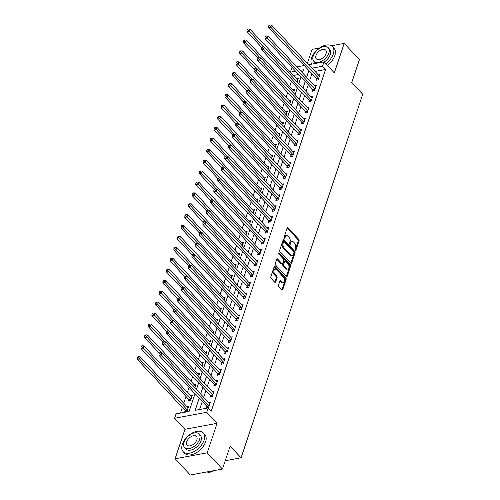 <?xml version="1.0" encoding="UTF-8"?>
<svg xmlns="http://www.w3.org/2000/svg" width="500" height="500" viewBox="0 0 500 500"><rect width="100%" height="100%" fill="white"/><g stroke="black" fill="none" stroke-linecap="round" stroke-linejoin="round"><path stroke-width="0.75" d="M295.387 250.119A0.756 0.45 79.5 0 0 296.006 249.963L299.056 240.85A1.081 0.644 79.5 0 0 298.75 239.356L287.987 227.887A1.081 0.644 79.5 0 0 287.506 227.688A1.081 0.644 79.5 0 0 287.106 228.113L284.056 237.225A0.756 0.45 79.5 0 0 284.894 238.119L285.287 236.938A3.456 2.062 79.5 0 1 286.569 235.575A3.456 2.062 79.5 0 1 288.119 236.231L289.012 237.188A3.456 2.062 79.5 0 1 290.006 241.969L289.613 243.15A0.756 0.45 79.5 0 0 290.45 244.037L290.844 242.862A3.456 2.062 79.5 0 1 292.131 241.5A3.456 2.062 79.5 0 1 293.675 242.156L294.575 243.113A3.456 2.062 79.5 0 1 295.569 247.894L295.175 249.075A0.756 0.45 79.5 0 0 295.387 250.119M278.531 285.125A1.081 0.644 79.5 0 0 278.837 286.619L281.856 289.837A1.081 0.644 79.5 0 0 282.344 290.044A1.081 0.644 79.5 0 0 282.744 289.619L286.131 279.494A1.081 0.644 79.5 0 0 285.819 278L275.062 266.531A1.081 0.644 79.5 0 0 274.575 266.325A1.081 0.644 79.5 0 0 274.175 266.75L270.788 276.875A1.081 0.644 79.5 0 0 271.1 278.369L274.744 282.256A1.081 0.644 79.5 0 0 275.231 282.462A1.081 0.644 79.5 0 0 275.631 282.038L277.081 277.7A1.081 0.644 79.5 0 0 276.769 276.206L274.962 274.281A2.888 1.725 79.5 0 1 273.956 271.238A2.888 1.725 79.5 0 1 275.2 269.144A2.888 1.725 79.5 0 1 276.494 269.694L283.581 277.244A2.888 1.725 79.5 0 1 284.581 280.281A2.888 1.725 79.5 0 1 283.337 282.375A2.888 1.725 79.5 0 1 282.044 281.831L280.863 280.575A1.081 0.644 79.5 0 0 280.381 280.369A1.081 0.644 79.5 0 0 279.975 280.794L278.531 285.125M222.444 469.05L190.306 475L175.081 458.775L207.219 452.825L222.444 469.05L230.119 446.112L241.081 457.794L362.719 94.256L351.756 82.575L359.431 59.638L344.206 43.406L334.338 72.9L323.988 61.869L322.525 66.237L325.569 69.481L211.244 411.175L208.2 407.925L206.737 412.3L174.6 418.25L176.062 413.875L189.088 411.463L195.019 393.75M207.219 452.825L217.087 423.331L206.737 412.3M290.781 263.163A1.081 0.644 79.5 0 0 291.269 263.363A1.081 0.644 79.5 0 0 291.669 262.938L295.056 252.819A1.081 0.644 79.5 0 0 294.744 251.325L283.988 239.856A1.081 0.644 79.5 0 0 283.5 239.65A1.081 0.644 79.5 0 0 283.1 240.075L279.713 250.2A1.081 0.644 79.5 0 0 280.025 251.694L290.781 263.163A1.081 0.644 79.5 0 0 290.8 263.1L294.188 252.981A1.081 0.644 79.5 0 0 293.875 251.481L283.119 240.019M290.594 266.156L287.206 276.275A1.081 0.644 79.5 0 1 286.806 276.7A1.081 0.644 79.5 0 1 286.319 276.5L275.562 265.031A1.081 0.644 79.5 0 1 275.25 263.538L276.7 259.206A1.081 0.644 79.5 0 1 277.1 258.781A1.081 0.644 79.5 0 1 277.587 258.981L281.95 263.631A1.081 0.644 79.5 0 0 282.431 263.837A1.081 0.644 79.5 0 0 282.831 263.412L283.794 260.538A1.081 0.644 79.5 0 0 283.481 259.044L278.944 254.206A0.756 0.45 79.5 0 1 279.344 253L290.281 264.662A1.081 0.644 79.5 0 1 290.594 266.156L289.725 266.319L286.337 276.438L287.206 276.275M344.206 43.406L331.438 45.775M319.556 47.975L312.069 49.356L307.406 63.288M325.569 69.481L315.05 71.431M311.913 73.769L309.662 80.506M308.263 84.694L306.006 91.431M304.606 95.619L302.35 102.356M300.95 106.544L298.694 113.281M297.294 117.469L295.044 124.2M293.637 128.387L291.388 135.125M289.988 139.312L287.731 146.05M286.331 150.238L284.075 156.975M282.675 161.163L280.419 167.894M279.019 172.081L276.769 178.819M275.363 183.006L273.113 189.744M271.712 193.931L269.456 200.669M268.056 204.856L265.8 211.594M264.4 215.775L262.144 222.512M260.744 226.7L258.494 233.438M257.087 237.625L254.838 244.363M253.438 248.55L251.181 255.287M249.781 259.475L247.525 266.206M246.125 270.394L243.869 277.131M242.469 281.319L240.219 288.056M238.812 292.244L236.562 298.981M235.162 303.169L232.906 309.9M231.506 314.088L229.25 320.825M227.85 325.012L225.594 331.75M224.194 335.938L221.944 342.675M220.538 346.863L218.287 353.6M216.887 357.781L214.631 364.519M213.231 368.706L210.975 375.444M209.575 379.631L207.319 386.369M205.919 390.556L203.669 397.294M202.262 401.481L199.575 409.525M316.531 78.844L316.056 80.262L318.231 79.862L319.981 74.619L318.325 74.925M312.881 89.763L312.4 91.188L314.575 90.781L316.331 85.544L314.669 85.85M309.225 100.688L308.75 102.112L310.919 101.706L312.675 96.463L311.012 96.769M305.569 111.613L305.094 113.031L307.262 112.631L309.019 107.387L307.362 107.694M301.913 122.537L301.438 123.956L303.606 123.556L305.363 118.312L303.706 118.619M298.256 133.456L297.781 134.881L299.956 134.481L301.706 129.238L300.05 129.544M294.606 144.381L294.125 145.806L296.3 145.4L298.056 140.156L296.394 140.469M290.95 155.306L290.475 156.725L292.644 156.325L294.4 151.081L292.738 151.387M287.294 166.231L286.819 167.65L288.988 167.25L290.744 162.006L289.088 162.312M283.637 177.15L283.163 178.575L285.338 178.175L287.087 172.931L285.431 173.238M279.981 188.075L279.506 189.5L281.681 189.094L283.431 183.85L281.775 184.163M276.331 199L275.85 200.419L278.025 200.019L279.781 194.775L278.119 195.081M272.675 209.925L272.2 211.344L274.369 210.944L276.125 205.7L274.462 206.006M269.019 220.85L268.544 222.269L270.712 221.869L272.469 216.625L270.812 216.931M265.363 231.769L264.887 233.194L267.062 232.787L268.812 227.55L267.156 227.856M261.706 242.694L261.231 244.119L263.406 243.713L265.156 238.469L263.5 238.775M258.056 253.619L257.581 255.037L259.75 254.638L261.506 249.394L259.844 249.7M254.4 264.544L253.925 265.963L256.094 265.562L257.85 260.319L256.194 260.625M250.744 275.462L250.269 276.887L252.438 276.488L254.194 271.244L252.537 271.55M247.087 286.388L246.612 287.812L248.787 287.406L250.538 282.162L248.881 282.469M243.431 297.312L242.956 298.731L245.131 298.331L246.881 293.087L245.225 293.394M239.781 308.238L239.306 309.656L241.475 309.256L243.231 304.012L241.569 304.319M236.125 319.156L235.65 320.581L237.819 320.181L239.575 314.938L237.919 315.244M232.469 330.081L231.994 331.506L234.163 331.1L235.919 325.856L234.262 326.169M228.812 341.006L228.337 342.425L230.512 342.025L232.262 336.781L230.606 337.088M225.156 351.931L224.681 353.35L226.856 352.95L228.606 347.706L226.95 348.013M221.506 362.856L221.031 364.275L223.2 363.875L224.956 358.631L223.294 358.938M217.85 373.775L217.375 375.2L219.544 374.794L221.3 369.556L219.644 369.862M214.194 384.7L213.719 386.125L215.888 385.719L217.644 380.475L215.987 380.781M210.538 395.625L210.062 397.044L212.237 396.644L213.988 391.4L212.331 391.706M206.881 406.55L206.406 407.969L208.581 407.569L210.338 402.325L208.675 402.631M298.663 74.469L293.4 75.525M291.394 81.538L289.75 86.45M287.738 92.456L286.094 97.375M284.081 103.381L282.438 108.294M280.425 114.306L278.781 119.219M276.769 125.231L275.125 130.144M273.119 136.15L271.475 141.069M269.462 147.075L267.819 151.988M265.806 158L264.163 162.913M262.15 168.925L260.506 173.837M258.494 179.85L256.85 184.762M254.844 190.769L253.2 195.688M251.188 201.694L249.544 206.606M247.531 212.619L245.888 217.531M243.875 223.544L242.231 228.456M240.219 234.462L238.575 239.381M236.569 245.387L234.925 250.3M232.913 256.312L231.269 261.225M229.256 267.238L227.613 272.15M225.6 278.156L223.956 283.075M221.944 289.081L220.3 293.994M218.294 300.006L216.65 304.919M214.638 310.931L212.994 315.844M210.981 321.85L209.338 326.769M207.325 332.775L205.681 337.694M203.675 343.7L202.025 348.612M200.019 354.625L198.375 359.538M196.363 365.55L194.719 370.462M192.706 376.469L191.062 381.388M189.05 387.394L187.406 392.306M186.006 396.494L183.75 403.231M182.35 407.419L180.463 413.062M296.613 78.944L298.269 78.637L297.144 81.988M292.956 89.869L294.613 89.562L293.494 92.912M289.3 100.794L290.956 100.487L289.837 103.837M285.644 111.713L287.306 111.406L286.181 114.763M281.988 122.638L283.65 122.331L282.525 125.681M278.337 133.562L279.994 133.256L278.869 136.606M274.681 144.488L276.337 144.181L275.219 147.531M271.025 155.412L272.681 155.1L271.562 158.456M267.369 166.331L269.031 166.025L267.906 169.375M263.712 177.256L265.375 176.95L264.25 180.3M260.062 188.181L261.719 187.875L260.6 191.225M256.406 199.106L258.062 198.794L256.944 202.15M252.75 210.025L254.406 209.719L253.287 213.069M249.094 220.95L250.756 220.644L249.631 223.994M245.438 231.875L247.1 231.569L245.975 234.919M241.788 242.8L243.444 242.494L242.325 245.844M238.131 253.719L239.788 253.412L238.669 256.769M234.475 264.644L236.131 264.337L235.012 267.688M230.819 275.569L232.481 275.262L231.356 278.612M227.162 286.494L228.825 286.188L227.7 289.538M223.512 297.419L225.169 297.106L224.05 300.462M219.856 308.337L221.513 308.031L220.394 311.381M216.2 319.262L217.856 318.956L216.737 322.306M212.544 330.188L214.206 329.881L213.081 333.231M208.888 341.112L210.55 340.8L209.425 344.156M205.238 352.031L206.894 351.725L205.775 355.075M201.581 362.956L203.238 362.65L202.119 366M197.925 373.881L199.581 373.575L198.463 376.925M194.269 384.806L195.931 384.5L194.806 387.85M188.825 399.644L188.35 401.069L190.519 400.662L192.275 395.419L190.613 395.725M185.169 410.569L184.694 411.987L186.863 411.587L188.619 406.344L186.962 406.65M225.225 460.725L241.081 457.794M217.087 423.331L184.95 429.281L175.081 458.775M184.95 429.281L174.6 418.25M293.431 75.431L290.387 72.188L291.85 67.819L292.344 67.731M199.219 398.231L195.169 410.337L208.2 407.925M308.869 70.525L306.619 77.263M305.212 81.45L302.962 88.188M301.562 92.375L299.306 99.113M297.906 103.3L295.65 110.031M294.25 114.219L291.994 120.956M290.594 125.144L288.344 131.881M286.938 136.069L284.688 142.806M283.288 146.994L281.031 153.725M279.631 157.912L277.375 164.65M275.975 168.837L273.719 175.575M272.319 179.762L270.069 186.5M268.663 190.688L266.413 197.425M265.012 201.606L262.756 208.344M261.356 212.531L259.1 219.269M257.7 223.456L255.444 230.194M254.044 234.381L251.794 241.119M250.387 245.306L248.137 252.037M246.737 256.225L244.481 262.962M243.081 267.15L240.825 273.888M239.425 278.075L237.169 284.812M235.769 289L233.519 295.731M232.119 299.919L229.862 306.656M228.463 310.844L226.206 317.581M224.806 321.769L222.55 328.506M221.15 332.694L218.894 339.431M217.494 343.612L215.244 350.35M213.844 354.538L211.588 361.275M210.188 365.462L207.931 372.2M206.531 376.388L204.275 383.125M202.875 387.312L200.625 394.044M322.525 66.237L312.006 68.188M296.881 66.888L304.188 65.537M308.725 64.694L323.988 61.869M302.413 72.781L303.419 69.775L300.156 70.381M295.619 71.219L290.387 72.188M196.419 389.562L198.669 382.831M200.075 378.644L202.325 371.906M203.725 367.719L205.981 360.981M207.381 356.794L209.638 350.056M211.038 345.869L213.294 339.131M214.694 334.95L216.944 328.212M218.35 324.025L220.6 317.288M222 313.1L224.256 306.363M225.656 302.175L227.913 295.438M229.312 291.25L231.569 284.519M232.969 280.331L235.219 273.594M236.625 269.406L238.875 262.669M240.275 258.481L242.531 251.744M243.931 247.556L246.188 240.825M247.587 236.637L249.844 229.9M251.244 225.712L253.494 218.975M254.9 214.788L257.15 208.05M258.55 203.863L260.806 197.125M262.206 192.944L264.462 186.206M265.863 182.019L268.119 175.281M269.519 171.094L271.769 164.356M273.175 160.169L275.425 153.431M276.825 149.244L279.081 142.513M280.481 138.325L282.738 131.588M284.137 127.4L286.394 120.662M287.794 116.475L290.044 109.738M291.45 105.55L293.7 98.819M295.1 94.631L297.356 87.894M298.756 83.706L301.012 76.969M292.131 241.5L291.262 241.663A3.456 2.062 79.5 0 0 289.975 243.025L290.844 242.862M289.669 243.944L289.975 243.025M286.569 235.575L285.7 235.738A3.456 2.062 79.5 0 0 284.419 237.1L285.287 236.938M284.113 238.019L284.419 237.1M295.225 249.862L298.188 241.012A1.081 0.644 79.5 0 0 297.881 239.519L287.125 228.056L287.987 227.887M293.9 252.869A0.756 0.45 79.5 0 0 293.688 251.825L284.244 241.756A0.756 0.45 79.5 0 0 283.625 241.912L283.206 243.156A3.456 2.062 79.5 0 0 284.2 247.938L290.656 254.819A3.456 2.062 79.5 0 0 292.2 255.475A3.456 2.062 79.5 0 0 293.488 254.112L293.9 252.869M283.9 241.612L283.031 241.775A0.756 0.45 79.5 0 0 282.756 242.075L283.625 241.912M292.2 255.475L291.331 255.631A3.456 2.062 79.5 0 1 289.788 254.981L283.331 248.1A3.456 2.062 79.5 0 1 282.337 243.319L282.756 242.075M277.587 258.981L276.725 259.144L281.081 263.794A1.081 0.644 79.5 0 0 281.562 264L282.431 263.837M278.681 253.381L289.413 264.819L290.281 264.662M286.475 268.463A2.888 1.725 79.5 0 0 287.769 269.006A2.888 1.725 79.5 0 0 289.012 266.913A2.888 1.725 79.5 0 0 288.012 263.869L285.519 261.212A1.081 0.644 79.5 0 0 285.031 261.006A1.081 0.644 79.5 0 0 284.631 261.431L283.669 264.306A1.081 0.644 79.5 0 0 283.981 265.8L286.475 268.463L285.606 268.619A2.888 1.725 79.5 0 0 286.9 269.169L287.769 269.006M285.031 261.006L284.163 261.169A1.081 0.644 79.5 0 0 283.762 261.594L284.631 261.431M285.606 268.619L283.113 265.963A1.081 0.644 79.5 0 1 282.8 264.469L283.762 261.594M289.725 266.319A1.081 0.644 79.5 0 0 289.413 264.819M283.337 282.375L282.469 282.538A2.888 1.725 79.5 0 1 281.175 281.994L280 280.738M275.2 269.144L274.331 269.306A2.888 1.725 79.5 0 0 273.087 271.4A2.888 1.725 79.5 0 0 274.094 274.444L274.962 274.281M274.738 282.25A1.081 0.644 79.5 0 0 274.762 282.194L276.212 277.863A1.081 0.644 79.5 0 0 275.9 276.369L274.094 274.444M281.85 289.831A1.081 0.644 79.5 0 0 281.875 289.775L285.262 279.656A1.081 0.644 79.5 0 0 284.95 278.163L274.194 266.7L275.062 266.531M297.794 80.056L297.7 80.019A1.1 0.656 -100.5 0 1 297.45 79.844L249.838 29.087L249.106 31.275L246.931 31.675L261.606 47.319M247.881 29.894L248.175 29.019L247.306 29.181L247.013 30.056L247.881 29.894L263.762 46.894M248.175 29.019L249.838 29.087M246.931 31.675L247.013 30.056M318.706 78.438L318.644 78.312A1.1 0.656 79.5 0 0 318.438 78.006L270.819 27.25L271.55 25.069L319.169 75.825A1.1 0.656 79.5 0 0 319.419 76L319.506 76.037M317.131 80.062L316.469 78.713A1.1 0.656 79.5 0 0 316.262 78.406L268.65 27.656L270.819 27.25L269.594 25.875L269.887 25L269.019 25.162L268.725 26.037L269.594 25.875M268.725 26.037L268.65 27.656M271.55 25.069L269.887 25M294.137 90.981L294.044 90.944A1.1 0.656 -100.5 0 1 293.8 90.769L246.181 40.012L245.45 42.194L243.275 42.6L257.95 58.238M244.225 40.819L244.519 39.944L243.65 40.106L243.356 40.981L244.225 40.819L260.106 57.819M244.519 39.944L246.181 40.012M243.275 42.6L243.356 40.981M290.481 101.906L290.387 101.869A1.1 0.656 -100.5 0 1 290.144 101.688L242.525 50.938L241.794 53.119L239.625 53.519L254.294 69.162M240.569 51.744L240.863 50.869L239.994 51.031L239.7 51.9L240.569 51.744L256.45 68.744M240.863 50.869L242.525 50.938M239.625 53.519L239.7 51.9M286.825 112.831L286.737 112.794A1.1 0.656 -100.5 0 1 286.488 112.613L238.869 61.856L238.137 64.044L235.969 64.444L250.644 80.087M236.912 62.663L237.206 61.794L236.337 61.95L236.044 62.825L236.912 62.663L252.794 79.669M237.206 61.794L238.869 61.856M235.969 64.444L236.044 62.825M315.05 89.362L314.988 89.237A1.1 0.656 79.5 0 0 314.781 88.931L267.162 38.175L267.894 35.994L315.512 86.744A1.1 0.656 79.5 0 0 315.763 86.925L315.85 86.962M313.481 90.988L312.819 89.637A1.1 0.656 79.5 0 0 312.613 89.331L264.994 38.575L267.162 38.175L265.944 36.8L266.231 35.925L265.363 36.081L265.075 36.956L265.944 36.8M265.075 36.956L264.994 38.575M267.894 35.994L266.231 35.925M311.394 100.288L311.331 100.156A1.1 0.656 79.5 0 0 311.125 99.856L263.512 49.1L264.237 46.913L311.856 97.669A1.1 0.656 79.5 0 0 312.106 97.85L312.2 97.888M309.825 101.912L309.163 100.562A1.1 0.656 79.5 0 0 308.956 100.256L261.337 49.5L263.512 49.1L262.288 47.719L262.581 46.85L261.712 47.006L261.419 47.881L262.288 47.719M261.419 47.881L261.337 49.5M264.237 46.913L262.581 46.85M307.738 111.213L307.675 111.081A1.1 0.656 79.5 0 0 307.469 110.775L259.856 60.025L260.587 57.838L308.2 108.594A1.1 0.656 79.5 0 0 308.45 108.769L308.544 108.812M306.169 112.831L305.506 111.487A1.1 0.656 79.5 0 0 305.3 111.181L257.681 60.425L259.856 60.025L258.631 58.644L258.925 57.769L258.056 57.931L257.762 58.806L258.631 58.644M257.762 58.806L257.681 60.425M260.587 57.838L258.925 57.769M283.175 123.756L283.081 123.713A1.1 0.656 -100.5 0 1 282.831 123.537L235.212 72.781L234.481 74.969L232.312 75.369L246.988 91.013M233.263 73.587L233.55 72.713L232.681 72.875L232.394 73.75L233.263 73.587L249.144 90.588M233.55 72.713L235.212 72.781M232.312 75.369L232.394 73.75M304.088 122.131L304.025 122.006A1.1 0.656 79.5 0 0 303.819 121.7L256.2 70.944L256.931 68.763L304.55 119.519A1.1 0.656 79.5 0 0 304.794 119.694L304.887 119.731M302.512 123.756L301.85 122.406A1.1 0.656 79.5 0 0 301.644 122.1L254.025 71.35L256.2 70.944L254.975 69.569L255.269 68.694L254.4 68.856L254.106 69.731L254.975 69.569M254.106 69.731L254.025 71.35M256.931 68.763L255.269 68.694M325.756 63.75A13.756 8.088 -43.2 0 0 333.294 54.006A13.756 8.088 -43.2 0 0 332.469 46.606A13.756 8.088 -43.2 0 0 321.413 46.825A13.756 8.088 -43.2 0 0 311.581 58.025A13.756 8.088 -43.2 0 0 311.556 64.169M327.275 65.375A13.756 8.088 -43.2 0 0 334.819 55.631A13.756 8.088 -43.2 0 0 333.994 48.225L332.469 46.606M328.263 47.75A9.906 5.825 -43.2 0 0 320.3 47.906A9.906 5.825 -43.2 0 0 313.219 55.969A9.906 5.825 -43.2 0 0 313.819 61.3A9.906 5.825 -43.2 0 0 321.775 61.137A9.906 5.825 -43.2 0 0 328.856 53.075A9.906 5.825 -43.2 0 0 328.263 47.75L329.663 49.237A9.906 5.825 136.8 0 1 330.256 54.569A9.906 5.825 136.8 0 1 324.156 62.05M316 55.456A6.381 3.756 -43.2 0 0 316.381 58.888A6.381 3.756 -43.2 0 0 321.512 58.788A6.381 3.756 -43.2 0 0 326.075 53.594A6.381 3.756 -43.2 0 0 325.694 50.156A6.381 3.756 -43.2 0 0 320.562 50.263A6.381 3.756 -43.2 0 0 316 55.456M315.912 63.362A9.906 5.825 136.8 0 1 315.219 62.794L313.819 61.3M204.056 440.262A13.756 8.088 -43.2 0 0 203.231 432.863A13.756 8.088 -43.2 0 0 192.175 433.081A13.756 8.088 -43.2 0 0 182.344 444.281A13.756 8.088 -43.2 0 0 183.169 451.681A13.756 8.088 -43.2 0 0 194.225 451.463A13.756 8.088 -43.2 0 0 204.056 440.262M183.169 451.681L184.688 453.306A13.756 8.088 -43.2 0 0 195.75 453.088A13.756 8.088 -43.2 0 0 205.581 441.887A13.756 8.088 -43.2 0 0 204.75 434.487L203.231 432.863M199.019 434.006L200.419 435.5A9.906 5.825 136.8 0 1 201.019 440.825A9.906 5.825 136.8 0 1 193.938 448.888A9.906 5.825 136.8 0 1 185.975 449.05L184.575 447.556A9.906 5.825 -43.2 0 0 192.537 447.394A9.906 5.825 -43.2 0 0 199.619 439.331A9.906 5.825 -43.2 0 0 199.019 434.006A9.906 5.825 -43.2 0 0 191.056 434.162A9.906 5.825 -43.2 0 0 183.981 442.225A9.906 5.825 -43.2 0 0 184.575 447.556M186.762 441.712A6.381 3.756 -43.2 0 0 187.144 445.15A6.381 3.756 -43.2 0 0 192.275 445.044A6.381 3.756 -43.2 0 0 196.838 439.85A6.381 3.756 -43.2 0 0 196.45 436.413A6.381 3.756 -43.2 0 0 191.319 436.519A6.381 3.756 -43.2 0 0 186.762 441.712M203.5 472.556A13.756 8.088 -43.2 0 0 208.725 472.625A13.756 8.088 -43.2 0 0 213.125 470.775M213.287 470.744A13.425 7.894 136.8 0 1 208.975 472.562A13.425 7.894 136.8 0 1 208.85 472.594M279.519 134.675L279.425 134.637A1.1 0.656 -100.5 0 1 279.175 134.462L231.562 83.706L230.831 85.887L228.656 86.294L243.331 101.931M229.606 84.513L229.9 83.637L229.031 83.8L228.738 84.675L229.606 84.513L245.487 101.512M229.9 83.637L231.562 83.706M228.656 86.294L228.738 84.675M300.431 133.056L300.369 132.931A1.1 0.656 79.5 0 0 300.163 132.625L252.544 81.869L253.275 79.688L300.894 130.438A1.1 0.656 79.5 0 0 301.144 130.619L301.231 130.656M298.856 134.681L298.194 133.331A1.1 0.656 79.5 0 0 297.987 133.025L250.375 82.275L252.544 81.869L251.319 80.494L251.612 79.619L250.744 79.781L250.45 80.65L251.319 80.494M250.45 80.65L250.375 82.275M253.275 79.688L251.612 79.619M275.863 145.6L275.769 145.562A1.1 0.656 -100.5 0 1 275.525 145.381L227.906 94.631L227.175 96.812L225 97.219L239.675 112.856M225.95 95.438L226.244 94.562L225.375 94.725L225.081 95.594L225.95 95.438L241.831 112.438M226.244 94.562L227.906 94.631M225 97.219L225.081 95.594M296.775 143.981L296.712 143.856A1.1 0.656 79.5 0 0 296.506 143.55L248.888 92.794L249.619 90.606L297.238 141.363A1.1 0.656 79.5 0 0 297.488 141.544L297.581 141.581M295.206 145.606L294.544 144.256A1.1 0.656 79.5 0 0 294.337 143.95L246.719 93.194L248.888 92.794L247.669 91.412L247.956 90.544L247.087 90.7L246.8 91.575L247.669 91.412M246.8 91.575L246.719 93.194M249.619 90.606L247.956 90.544M272.206 156.525L272.113 156.488A1.1 0.656 -100.5 0 1 271.869 156.306L224.25 105.55L223.519 107.737L221.35 108.138L236.019 123.781M222.294 106.356L222.587 105.487L221.719 105.644L221.425 106.519L222.294 106.356L238.175 123.362M222.587 105.487L224.25 105.55M221.35 108.138L221.425 106.519M293.119 154.906L293.056 154.775A1.1 0.656 79.5 0 0 292.85 154.469L245.238 103.719L245.969 101.531L293.581 152.287A1.1 0.656 79.5 0 0 293.831 152.469L293.925 152.506M291.55 156.531L290.887 155.181A1.1 0.656 79.5 0 0 290.681 154.875L243.062 104.119L245.238 103.719L244.013 102.338L244.306 101.463L243.438 101.625L243.144 102.5L244.013 102.338M243.144 102.5L243.062 104.119M245.969 101.531L244.306 101.463M268.55 167.45L268.463 167.413A1.1 0.656 -100.5 0 1 268.212 167.231L220.594 116.475L219.862 118.663L217.694 119.062L232.369 134.706M218.637 117.281L218.931 116.406L218.062 116.569L217.769 117.444L218.637 117.281L234.519 134.281M218.931 116.406L220.594 116.475M217.694 119.062L217.769 117.444M289.462 165.825L289.4 165.7A1.1 0.656 79.5 0 0 289.194 165.394L241.581 114.644L242.312 112.456L289.925 163.212A1.1 0.656 79.5 0 0 290.175 163.388L290.269 163.425M287.894 167.45L287.231 166.1A1.1 0.656 79.5 0 0 287.025 165.8L239.406 115.044L241.581 114.644L240.356 113.263L240.65 112.387L239.781 112.55L239.488 113.425L240.356 113.263M239.488 113.425L239.406 115.044M242.312 112.456L240.65 112.387M264.9 178.369L264.806 178.331A1.1 0.656 -100.5 0 1 264.556 178.156L216.938 127.4L216.206 129.588L214.037 129.987L228.713 145.625M214.988 128.206L215.275 127.331L214.406 127.494L214.119 128.369L214.988 128.206L230.869 145.206M215.275 127.331L216.938 127.4M214.037 129.987L214.119 128.369M285.812 176.75L285.75 176.625A1.1 0.656 79.5 0 0 285.544 176.319L237.925 125.562L238.656 123.381L286.275 174.131A1.1 0.656 79.5 0 0 286.519 174.312L286.613 174.35M284.237 178.375L283.575 177.025A1.1 0.656 79.5 0 0 283.369 176.719L235.756 125.969L237.925 125.562L236.7 124.188L236.994 123.312L236.125 123.475L235.831 124.344L236.7 124.188M235.831 124.344L235.756 125.969M238.656 123.381L236.994 123.312M261.244 189.294L261.15 189.256A1.1 0.656 -100.5 0 1 260.9 189.075L213.287 138.325L212.556 140.506L210.381 140.912L225.056 156.55M211.331 139.131L211.625 138.256L210.756 138.419L210.463 139.288L211.331 139.131L227.213 156.131M211.625 138.256L213.287 138.325M210.381 140.912L210.463 139.288M282.156 187.675L282.094 187.55A1.1 0.656 79.5 0 0 281.887 187.244L234.269 136.488L235 134.306L282.619 185.056A1.1 0.656 79.5 0 0 282.869 185.238L282.956 185.275M280.581 189.3L279.919 187.95A1.1 0.656 79.5 0 0 279.713 187.644L232.1 136.888L234.269 136.488L233.044 135.113L233.337 134.238L232.469 134.394L232.175 135.269L233.044 135.113M232.175 135.269L232.1 136.888M235 134.306L233.337 134.238M257.587 200.219L257.494 200.181A1.1 0.656 -100.5 0 1 257.25 200L209.631 149.25L208.9 151.431L206.725 151.831L221.4 167.475M207.675 150.056L207.969 149.181L207.1 149.338L206.806 150.213L207.675 150.056L223.556 167.056M207.969 149.181L209.631 149.25M206.725 151.831L206.806 150.213M278.5 198.6L278.438 198.469A1.1 0.656 79.5 0 0 278.231 198.169L230.613 147.413L231.344 145.225L278.962 195.981A1.1 0.656 79.5 0 0 279.212 196.163L279.306 196.2M276.931 200.225L276.269 198.875A1.1 0.656 79.5 0 0 276.062 198.569L228.444 147.812L230.613 147.413L229.394 146.031L229.681 145.156L228.812 145.319L228.525 146.194L229.394 146.031M228.525 146.194L228.444 147.812M231.344 145.225L229.681 145.156M253.931 211.144L253.844 211.106A1.1 0.656 -100.5 0 1 253.594 210.925L205.975 160.169L205.244 162.356L203.075 162.756L217.75 178.4M204.019 160.975L204.312 160.1L203.444 160.263L203.15 161.137L204.019 160.975L219.9 177.975M204.312 160.1L205.975 160.169M203.075 162.756L203.15 161.137M274.844 209.519L274.781 209.394A1.1 0.656 79.5 0 0 274.575 209.088L226.962 158.338L227.694 156.15L275.306 206.906A1.1 0.656 79.5 0 0 275.556 207.081L275.65 207.119M273.275 211.144L272.613 209.8A1.1 0.656 79.5 0 0 272.406 209.494L224.788 158.737L226.962 158.338L225.738 156.956L226.031 156.081L225.162 156.244L224.869 157.119L225.738 156.956M224.869 157.119L224.788 158.737M227.694 156.15L226.031 156.081M250.275 222.062L250.188 222.025A1.1 0.656 -100.5 0 1 249.938 221.85L202.319 171.094L201.588 173.281L199.419 173.681L214.094 189.325M200.362 171.9L200.656 171.025L199.788 171.188L199.5 172.062L200.362 171.9L216.244 188.9M200.656 171.025L202.319 171.094M199.419 173.681L199.5 172.062M271.188 220.444L271.125 220.319A1.1 0.656 79.5 0 0 270.919 220.012L223.306 169.256L224.037 167.075L271.65 217.831A1.1 0.656 79.5 0 0 271.9 218.006L271.994 218.044M269.619 222.069L268.956 220.719A1.1 0.656 79.5 0 0 268.75 220.413L221.131 169.662L223.306 169.256L222.081 167.881L222.375 167.006L221.506 167.169L221.213 168.044L222.081 167.881M221.213 168.044L221.131 169.662M224.037 167.075L222.375 167.006M246.625 232.987L246.531 232.95A1.1 0.656 -100.5 0 1 246.281 232.775L198.663 182.019L197.931 184.2L195.763 184.606L210.438 200.244M196.713 182.825L197 181.95L196.131 182.113L195.844 182.987L196.713 182.825L212.594 199.825M197 181.95L198.663 182.019M195.763 184.606L195.844 182.987M267.538 231.369L267.475 231.244A1.1 0.656 79.5 0 0 267.269 230.938L219.65 180.181L220.381 178L268 228.75A1.1 0.656 79.5 0 0 268.244 228.931L268.337 228.969M265.963 232.994L265.3 231.644A1.1 0.656 79.5 0 0 265.094 231.337L217.481 180.581L219.65 180.181L218.425 178.806L218.719 177.931L217.85 178.088L217.556 178.962L218.425 178.806M217.556 178.962L217.481 180.581M220.381 178L218.719 177.931M242.969 243.912L242.875 243.875A1.1 0.656 -100.5 0 1 242.625 243.694L195.012 192.944L194.281 195.125L192.106 195.525L206.781 211.169M193.056 193.75L193.35 192.875L192.481 193.038L192.188 193.906L193.056 193.75L208.938 210.75M193.35 192.875L195.012 192.944M192.106 195.525L192.188 193.906M263.881 242.294L263.819 242.162A1.1 0.656 79.5 0 0 263.612 241.863L215.994 191.106L216.725 188.919L264.344 239.675A1.1 0.656 79.5 0 0 264.594 239.856L264.681 239.894M262.306 243.919L261.644 242.569A1.1 0.656 79.5 0 0 261.438 242.262L213.825 191.506L215.994 191.106L214.769 189.725L215.062 188.856L214.194 189.013L213.9 189.887L214.769 189.725M213.9 189.887L213.825 191.506M216.725 188.919L215.062 188.856M239.312 254.838L239.219 254.8A1.1 0.656 -100.5 0 1 238.975 254.619L191.356 203.863L190.625 206.05L188.45 206.45L203.125 222.094M189.4 204.669L189.694 203.8L188.825 203.956L188.531 204.831L189.4 204.669L205.281 221.675M189.694 203.8L191.356 203.863M188.45 206.45L188.531 204.831M260.225 253.219L260.163 253.088A1.1 0.656 79.5 0 0 259.956 252.781L212.338 202.031L213.069 199.844L260.688 250.6A1.1 0.656 79.5 0 0 260.938 250.775L261.031 250.819M258.656 254.838L257.994 253.494A1.1 0.656 79.5 0 0 257.787 253.188L210.169 202.431L212.338 202.031L211.119 200.65L211.406 199.775L210.538 199.938L210.25 200.812L211.119 200.65M210.25 200.812L210.169 202.431M213.069 199.844L211.406 199.775M235.656 265.763L235.569 265.719A1.1 0.656 -100.5 0 1 235.319 265.544L187.7 214.788L186.969 216.975L184.8 217.375L199.475 233.019M185.744 215.594L186.038 214.719L185.169 214.881L184.875 215.756L185.744 215.594L201.625 232.594M186.038 214.719L187.7 214.788M184.8 217.375L184.875 215.756M256.569 264.137L256.506 264.012A1.1 0.656 79.5 0 0 256.3 263.706L208.688 212.95L209.419 210.769L257.031 261.525A1.1 0.656 79.5 0 0 257.281 261.7L257.375 261.737M255 265.763L254.338 264.413A1.1 0.656 79.5 0 0 254.131 264.106L206.513 213.356L208.688 212.95L207.463 211.575L207.756 210.7L206.887 210.863L206.594 211.737L207.463 211.575M206.594 211.737L206.513 213.356M209.419 210.769L207.756 210.7M232 276.681L231.912 276.644A1.1 0.656 -100.5 0 1 231.663 276.469L184.044 225.712L183.312 227.894L181.144 228.3L195.819 243.938M182.094 226.519L182.381 225.644L181.513 225.806L181.225 226.681L182.094 226.519L197.969 243.519M182.381 225.644L184.044 225.712M181.144 228.3L181.225 226.681M252.913 275.062L252.856 274.938A1.1 0.656 79.5 0 0 252.65 274.631L205.031 223.875L205.763 221.694L253.375 272.444A1.1 0.656 79.5 0 0 253.625 272.625L253.719 272.663M251.344 276.688L250.681 275.338A1.1 0.656 79.5 0 0 250.475 275.031L202.856 224.281L205.031 223.875L203.806 222.5L204.1 221.625L203.231 221.788L202.938 222.656L203.806 222.5M202.938 222.656L202.856 224.281M205.763 221.694L204.1 221.625M228.35 287.606L228.256 287.569A1.1 0.656 -100.5 0 1 228.006 287.387L180.387 236.637L179.662 238.819L177.488 239.225L192.162 254.862M178.438 237.444L178.725 236.569L177.862 236.731L177.569 237.6L178.438 237.444L194.319 254.444M178.725 236.569L180.387 236.637M177.488 239.225L177.569 237.6M249.262 285.988L249.2 285.863A1.1 0.656 79.5 0 0 248.994 285.556L201.375 234.8L202.106 232.613L249.725 283.369A1.1 0.656 79.5 0 0 249.969 283.55L250.062 283.587M247.688 287.613L247.025 286.262A1.1 0.656 79.5 0 0 246.819 285.956L199.206 235.2L201.375 234.8L200.15 233.419L200.444 232.55L199.575 232.706L199.281 233.581L200.15 233.419M199.281 233.581L199.206 235.2M202.106 232.613L200.444 232.55M224.694 298.531L224.6 298.494A1.1 0.656 -100.5 0 1 224.35 298.312L176.737 247.556L176.006 249.744L173.831 250.144L188.506 265.788M174.781 248.363L175.075 247.494L174.206 247.65L173.912 248.525L174.781 248.363L190.662 265.369M175.075 247.494L176.737 247.556M173.831 250.144L173.912 248.525M245.606 296.913L245.544 296.781A1.1 0.656 79.5 0 0 245.338 296.475L197.719 245.725L198.45 243.538L246.069 294.294A1.1 0.656 79.5 0 0 246.319 294.475L246.406 294.513M244.031 298.538L243.369 297.188A1.1 0.656 79.5 0 0 243.162 296.881L195.55 246.125L197.719 245.725L196.494 244.344L196.788 243.469L195.919 243.631L195.625 244.506L196.494 244.344M195.625 244.506L195.55 246.125M198.45 243.538L196.788 243.469M221.038 309.456L220.944 309.419A1.1 0.656 -100.5 0 1 220.7 309.237L173.081 258.481L172.35 260.669L170.175 261.069L184.85 276.712M171.125 259.288L171.419 258.412L170.55 258.575L170.256 259.45L171.125 259.288L187.006 276.288M171.419 258.412L173.081 258.481M170.175 261.069L170.256 259.45M241.95 307.831L241.887 307.706A1.1 0.656 79.5 0 0 241.681 307.4L194.062 256.65L194.794 254.462L242.413 305.219A1.1 0.656 79.5 0 0 242.662 305.394L242.756 305.431M240.381 309.456L239.719 308.106A1.1 0.656 79.5 0 0 239.513 307.806L191.894 257.05L194.062 256.65L192.844 255.269L193.131 254.394L192.262 254.556L191.975 255.431L192.844 255.269M191.975 255.431L191.894 257.05M194.794 254.462L193.131 254.394M217.381 320.375L217.294 320.337A1.1 0.656 -100.5 0 1 217.044 320.163L169.425 269.406L168.694 271.594L166.525 271.994L181.2 287.631M167.469 270.212L167.763 269.337L166.894 269.5L166.6 270.375L167.469 270.212L183.35 287.213M167.763 269.337L169.425 269.406M166.525 271.994L166.6 270.375M238.294 318.756L238.231 318.631A1.1 0.656 79.5 0 0 238.025 318.325L190.413 267.569L191.144 265.387L238.756 316.137A1.1 0.656 79.5 0 0 239.006 316.319L239.1 316.356M236.725 320.381L236.062 319.031A1.1 0.656 79.5 0 0 235.856 318.725L188.238 267.975L190.413 267.569L189.188 266.194L189.481 265.319L188.612 265.481L188.319 266.35L189.188 266.194M188.319 266.35L188.238 267.975M191.144 265.387L189.481 265.319M213.725 331.3L213.637 331.262A1.1 0.656 -100.5 0 1 213.388 331.081L165.769 280.331L165.037 282.512L162.869 282.919L177.544 298.556M163.819 281.137L164.106 280.262L163.238 280.425L162.95 281.294L163.819 281.137L179.694 298.137M164.106 280.262L165.769 280.331M162.869 282.919L162.95 281.294M234.638 329.681L234.581 329.556A1.1 0.656 79.5 0 0 234.375 329.25L186.756 278.494L187.488 276.312L235.106 327.062A1.1 0.656 79.5 0 0 235.35 327.244L235.444 327.281M233.069 331.306L232.406 329.956A1.1 0.656 79.5 0 0 232.2 329.65L184.581 278.894L186.756 278.494L185.531 277.119L185.825 276.244L184.956 276.4L184.662 277.275L185.531 277.119M184.662 277.275L184.581 278.894M187.488 276.312L185.825 276.244M210.075 342.225L209.981 342.188A1.1 0.656 -100.5 0 1 209.731 342.006L162.113 291.256L161.388 293.438L159.213 293.837L173.888 309.481M160.162 292.062L160.456 291.188L159.588 291.344L159.294 292.219L160.162 292.062L176.044 309.062M160.456 291.188L162.113 291.256M159.213 293.837L159.294 292.219M230.987 340.606L230.925 340.475A1.1 0.656 79.5 0 0 230.719 340.175L183.1 289.419L183.831 287.231L231.45 337.987A1.1 0.656 79.5 0 0 231.694 338.169L231.788 338.206M229.412 342.231L228.75 340.881A1.1 0.656 79.5 0 0 228.544 340.575L180.931 289.819L183.1 289.419L181.875 288.038L182.169 287.162L181.3 287.325L181.006 288.2L181.875 288.038M181.006 288.2L180.931 289.819M183.831 287.231L182.169 287.162M206.419 353.15L206.325 353.113A1.1 0.656 -100.5 0 1 206.075 352.931L158.463 302.175L157.731 304.363L155.556 304.762L170.231 320.406M156.506 302.981L156.8 302.106L155.931 302.269L155.638 303.144L156.506 302.981L172.387 319.981M156.8 302.106L158.463 302.175M155.556 304.762L155.638 303.144M227.331 351.525L227.269 351.4A1.1 0.656 79.5 0 0 227.062 351.094L179.444 300.344L180.175 298.156L227.794 348.913A1.1 0.656 79.5 0 0 228.044 349.087L228.131 349.125M225.756 353.15L225.094 351.806A1.1 0.656 79.5 0 0 224.894 351.5L177.275 300.744L179.444 300.344L178.219 298.962L178.512 298.087L177.644 298.25L177.35 299.125L178.219 298.962M177.35 299.125L177.275 300.744M180.175 298.156L178.512 298.087M202.763 364.069L202.669 364.031A1.1 0.656 -100.5 0 1 202.425 363.856L154.806 313.1L154.075 315.287L151.9 315.688L166.575 331.331M152.85 313.906L153.144 313.031L152.275 313.194L151.981 314.069L152.85 313.906L168.731 330.906M153.144 313.031L154.806 313.1M151.9 315.688L151.981 314.069M223.675 362.45L223.612 362.325A1.1 0.656 79.5 0 0 223.406 362.019L175.787 311.262L176.519 309.081L224.137 359.837A1.1 0.656 79.5 0 0 224.387 360.012L224.481 360.05M222.106 364.075L221.444 362.725A1.1 0.656 79.5 0 0 221.238 362.419L173.619 311.669L175.787 311.262L174.569 309.887L174.856 309.012L173.988 309.175L173.7 310.05L174.569 309.887M173.7 310.05L173.619 311.669M176.519 309.081L174.856 309.012M199.106 374.994L199.019 374.956A1.1 0.656 -100.5 0 1 198.769 374.781L151.15 324.025L150.419 326.206L148.25 326.613L162.925 342.25M149.194 324.831L149.488 323.956L148.619 324.119L148.325 324.994L149.194 324.831L165.075 341.831M149.488 323.956L151.15 324.025M148.25 326.613L148.325 324.994M220.019 373.375L219.956 373.25A1.1 0.656 79.5 0 0 219.75 372.944L172.138 322.188L172.869 320.006L220.481 370.756A1.1 0.656 79.5 0 0 220.731 370.938L220.825 370.975M218.45 375L217.787 373.65A1.1 0.656 79.5 0 0 217.581 373.344L169.963 322.587L172.138 322.188L170.912 320.812L171.206 319.938L170.338 320.094L170.044 320.969L170.912 320.812M170.044 320.969L169.963 322.587M172.869 320.006L171.206 319.938M195.456 385.919L195.362 385.881A1.1 0.656 -100.5 0 1 195.113 385.7L147.494 334.95L146.762 337.131L144.594 337.531L159.269 353.175M145.544 335.756L145.831 334.881L144.963 335.037L144.675 335.913L145.544 335.756L161.419 352.756M145.831 334.881L147.494 334.95M144.594 337.531L144.675 335.913M216.369 384.3L216.306 384.169A1.1 0.656 79.5 0 0 216.1 383.869L168.481 333.113L169.213 330.925L216.831 381.681A1.1 0.656 79.5 0 0 217.075 381.863L217.169 381.9M214.794 385.925L214.131 384.575A1.1 0.656 79.5 0 0 213.925 384.269L166.306 333.512L168.481 333.113L167.256 331.731L167.55 330.863L166.681 331.019L166.388 331.894L167.256 331.731M166.388 331.894L166.306 333.512M169.213 330.925L167.55 330.863M191.8 396.844L191.706 396.806A1.1 0.656 -100.5 0 1 191.456 396.625L143.844 345.869L143.112 348.056L140.938 348.456L188.556 399.212A1.1 0.656 -100.5 0 1 188.762 399.519L189.425 400.869M141.888 346.675L142.181 345.806L141.312 345.962L141.019 346.838L141.888 346.675L190.725 398.812A1.1 0.656 -100.5 0 1 190.931 399.113L190.994 399.244M142.181 345.806L143.844 345.869M140.938 348.456L141.019 346.838M212.712 395.225L212.65 395.094A1.1 0.656 79.5 0 0 212.444 394.787L164.825 344.038L165.556 341.85L213.175 392.606A1.1 0.656 79.5 0 0 213.419 392.781L213.512 392.825M211.137 396.844L210.475 395.5A1.1 0.656 79.5 0 0 210.269 395.194L162.656 344.438L164.825 344.038L163.6 342.656L163.894 341.781L163.025 341.944L162.731 342.819L163.6 342.656M162.731 342.819L162.656 344.438M165.556 341.85L163.894 341.781M188.144 407.769L188.05 407.725A1.1 0.656 -100.5 0 1 187.8 407.55L140.188 356.794L139.456 358.981L137.281 359.381L184.9 410.138A1.1 0.656 -100.5 0 1 185.106 410.444L185.769 411.788M138.231 357.6L138.525 356.725L137.656 356.887L137.363 357.762L138.231 357.6L187.069 409.731A1.1 0.656 -100.5 0 1 187.275 410.037L187.338 410.169M138.525 356.725L140.188 356.794M137.281 359.381L137.363 357.762M209.056 406.144L208.994 406.019A1.1 0.656 79.5 0 0 208.787 405.712L161.169 354.956L161.9 352.775L209.519 403.531A1.1 0.656 79.5 0 0 209.769 403.706L209.856 403.744M207.481 407.769L206.825 406.419A1.1 0.656 79.5 0 0 206.619 406.112L159 355.363L161.169 354.956L159.944 353.581L160.238 352.706L159.369 352.869L159.075 353.744L159.944 353.581M159.075 353.744L159 355.363M161.9 352.775L160.238 352.706M295.363 250.087L296.006 249.963M284.244 238.238L284.894 238.119M289.8 244.163L290.45 244.037M297.881 239.519L298.75 239.356M298.188 241.012L299.056 240.85M283.125 240.012L283.988 239.856M293.875 251.481L294.744 251.325M294.188 252.981L295.056 252.819M290.8 263.1L291.669 262.938M282.337 243.319L283.206 243.156M283.331 248.1L284.2 247.938M289.788 254.981L290.656 254.819M281.081 263.794L281.95 263.631M278.738 253.113L279.344 253M282.8 264.469L283.669 264.306M283.113 265.963L283.981 265.8M280 280.731L280.863 280.575M281.175 281.994L282.044 281.831M275.9 276.369L276.769 276.206M276.212 277.863L277.081 277.7M274.762 282.194L275.631 282.038M284.95 278.163L285.819 278M285.262 279.656L286.131 279.494M281.875 289.775L282.744 289.619M318.644 78.312L316.469 78.713M318.438 78.006L316.262 78.406M314.988 89.237L312.819 89.637M314.781 88.931L312.613 89.331M311.331 100.156L309.163 100.562M311.125 99.856L308.956 100.256M307.675 111.081L305.506 111.487M307.469 110.775L305.3 111.181M304.025 122.006L301.85 122.406M303.819 121.7L301.644 122.1M300.369 132.931L298.194 133.331M300.163 132.625L297.987 133.025M296.712 143.856L294.544 144.256M296.506 143.55L294.337 143.95M293.056 154.775L290.887 155.181M292.85 154.469L290.681 154.875M289.4 165.7L287.231 166.1M289.194 165.394L287.025 165.8M285.75 176.625L283.575 177.025M285.544 176.319L283.369 176.719M282.094 187.55L279.919 187.95M281.887 187.244L279.713 187.644M278.438 198.469L276.269 198.875M278.231 198.169L276.062 198.569M274.781 209.394L272.613 209.8M274.575 209.088L272.406 209.494M271.125 220.319L268.956 220.719M270.919 220.012L268.75 220.413M267.475 231.244L265.3 231.644M267.269 230.938L265.094 231.337M263.819 242.162L261.644 242.569M263.612 241.863L261.438 242.262M260.163 253.088L257.994 253.494M259.956 252.781L257.787 253.188M256.506 264.012L254.338 264.413M256.3 263.706L254.131 264.106M252.856 274.938L250.681 275.338M252.65 274.631L250.475 275.031M249.2 285.863L247.025 286.262M248.994 285.556L246.819 285.956M245.544 296.781L243.369 297.188M245.338 296.475L243.162 296.881M241.887 307.706L239.719 308.106M241.681 307.4L239.513 307.806M238.231 318.631L236.062 319.031M238.025 318.325L235.856 318.725M234.581 329.556L232.406 329.956M234.375 329.25L232.2 329.65M230.925 340.475L228.75 340.881M230.719 340.175L228.544 340.575M227.269 351.4L225.094 351.806M227.062 351.094L224.894 351.5M223.612 362.325L221.444 362.725M223.406 362.019L221.238 362.419M219.956 373.25L217.787 373.65M219.75 372.944L217.581 373.344M216.306 384.169L214.131 384.575M216.1 383.869L213.925 384.269M188.556 399.212L190.725 398.812M188.762 399.519L190.931 399.113M212.65 395.094L210.475 395.5M212.444 394.787L210.269 395.194M184.9 410.138L187.069 409.731M185.106 410.444L187.275 410.037M208.994 406.019L206.825 406.419M208.787 405.712L206.619 406.112"/></g></svg>
